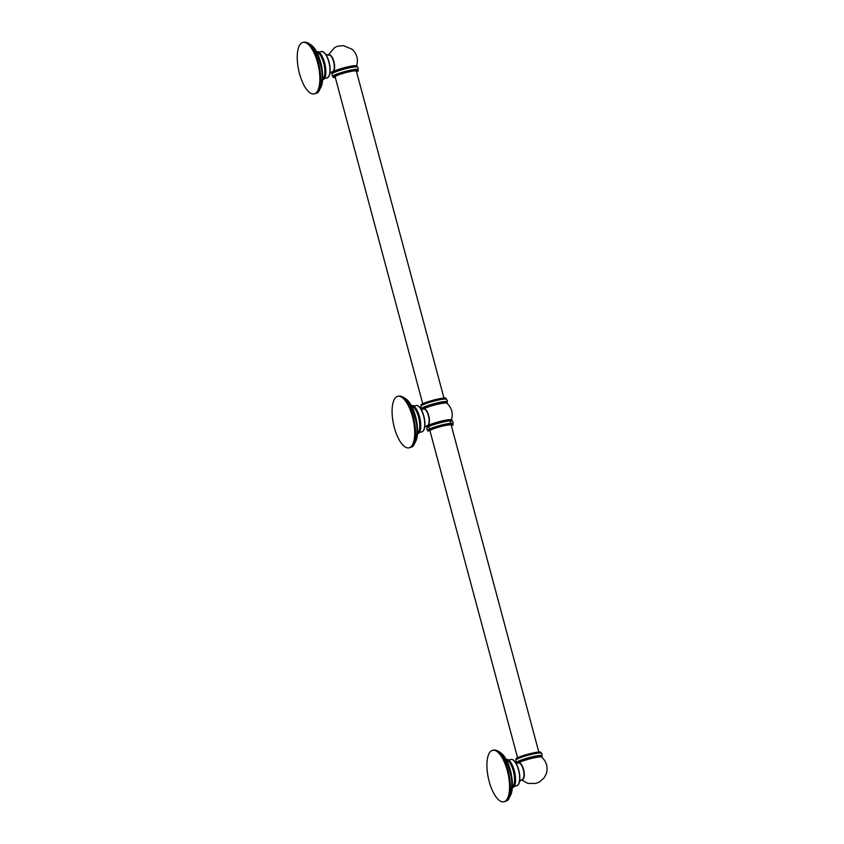 <?xml version="1.0" encoding="UTF-8"?>
<svg xmlns="http://www.w3.org/2000/svg" width="844" height="844" viewBox="0 0 844 844"><rect width="100%" height="100%" fill="white"/><g stroke="black" fill="none" stroke-linecap="round" stroke-linejoin="round"><path stroke-width="1.27" d="M505.007 801.325A26.354 10.086 77.8 0 1 503.794 801.8A26.354 10.086 77.8 0 1 488.75 779.803A26.354 10.086 77.8 0 1 491.451 750.759A26.354 10.086 77.8 0 1 492.664 750.274A26.354 10.086 77.8 0 1 507.719 772.271A26.354 10.086 77.8 0 1 505.007 801.325M512.34 787.726A14.401 5.518 77.8 0 0 512.952 787.473A14.401 5.518 77.8 0 0 514.45 771.669A14.401 5.518 77.8 0 0 506.263 759.568L508.921 761.615A14.401 5.518 77.8 0 1 513.922 784.762L512.329 787.747M518.248 763.039A8.609 3.292 77.8 0 1 518.385 762.944A8.609 3.292 77.8 0 1 523.565 769.443A8.609 3.292 77.8 0 1 522.816 779.466A8.609 3.292 77.8 0 1 521.824 779.613M518.121 763.05A12.47 1.466 -15 0 1 518.416 762.87A12.47 1.466 -15 0 1 533.967 757.88A12.47 1.466 -15 0 1 541.658 757.1C546.733 761.794 548.231 767.449 546.163 774.043L544.085 777.862L539.664 781.829L535.856 783.443L527.848 783.411L521.423 779.761M541.658 757.1L541.605 756.91A12.428 1.456 165 0 0 533.872 757.585A12.428 1.456 165 0 0 517.688 763.071M517.066 763.482L516.792 762.459A12.966 1.519 165 0 1 517.604 761.636A12.966 1.519 -15 0 1 531.393 757.005A12.966 1.519 -15 0 1 541.848 755.749L542.122 756.773A12.966 1.519 -15 0 0 531.667 758.028A12.966 1.519 -15 0 0 517.878 762.659A12.966 1.519 165 0 0 517.298 763.06M541.742 756.045C542.365 754.452 542.101 753.47 540.962 753.112A12.966 1.519 -15 0 0 529.705 754.821A12.966 1.519 -15 0 0 516.961 759.199A12.966 1.519 165 0 0 516.254 759.737C515.631 761.32 515.884 762.301 517.034 762.659M516.138 760.022L515.863 759.009A12.966 1.519 165 0 1 516.686 758.176A12.966 1.519 -15 0 1 530.475 753.544A12.966 1.519 -15 0 1 540.92 752.289L541.194 753.312M451.329 425.081A11.109 1.308 165 0 0 444.419 425.682A11.109 1.308 165 0 0 429.86 430.83M453.122 424.595A12.966 1.519 -15 0 0 442.667 425.851A12.966 1.519 -15 0 0 428.879 430.493A12.966 1.519 165 0 0 428.066 431.316L427.792 430.292A12.966 1.519 165 0 1 428.604 429.469A12.966 1.519 -15 0 1 442.393 424.838A12.966 1.519 -15 0 1 452.848 423.582L453.122 424.595A12.966 1.519 -15 0 1 452.3 425.429M428.035 430.493C426.885 430.134 426.621 429.153 427.243 427.56A12.966 1.519 165 0 1 427.95 427.032A12.966 1.519 -15 0 1 440.695 422.654A12.966 1.519 -15 0 1 451.951 420.945C453.101 421.304 453.355 422.285 452.732 423.867M452.194 421.145L451.92 420.122A12.966 1.519 -15 0 0 441.465 421.378A12.966 1.519 -15 0 0 427.676 426.009A12.966 1.519 165 0 0 426.864 426.832L427.138 427.855M427.296 426.262A12.428 1.456 -15 0 1 443.575 420.597A12.428 1.456 -15 0 1 451.255 419.837M451.308 419.837A12.47 1.466 165 0 0 440.979 421.198A12.47 1.466 165 0 0 428.024 425.576A12.47 1.466 165 0 0 427.233 426.304M423.266 409.108A12.47 1.466 -15 0 1 423.561 408.918A12.47 1.466 -15 0 1 436.327 404.582A12.47 1.466 -15 0 1 446.803 403.147C451.856 407.831 453.365 413.454 451.329 420.038M423.393 409.087A8.609 3.292 77.8 0 1 423.53 409.002A8.609 3.292 77.8 0 1 428.71 415.501A8.609 3.292 77.8 0 1 427.961 425.513A8.609 3.292 77.8 0 1 426.98 425.661M417.485 433.816L419.12 430.767A14.401 5.518 -102.2 0 0 414.13 407.694L411.387 405.584M396.617 396.807A26.354 10.086 77.8 0 1 397.819 396.321A26.354 10.086 77.8 0 1 412.874 418.318A26.354 10.086 77.8 0 1 410.163 447.373A26.354 10.086 77.8 0 1 408.96 447.847A26.354 10.086 77.8 0 1 393.905 425.851A26.354 10.086 77.8 0 1 396.617 396.807M422.833 409.129A12.428 1.456 -15 0 1 423.424 408.654L425.059 407.831L423.424 408.654M425.059 407.831A12.428 1.456 -15 0 1 439.028 403.632A12.428 1.456 -15 0 1 446.761 402.947A12.428 1.456 -15 0 1 446.74 403.105M446.972 403.295A12.966 1.519 165 0 0 447.278 402.81A12.966 1.519 165 0 0 439.218 403.516A12.966 1.519 -15 0 0 422.443 409.118M422.19 408.696C420.861 407.631 420.597 406.66 421.409 405.774A12.966 1.519 -15 0 1 438.289 400.056A12.966 1.519 165 0 1 446.117 399.159C447.447 400.225 447.71 401.195 446.898 402.082A12.966 1.519 165 0 0 447.003 401.786A12.966 1.519 165 0 0 438.943 402.493A12.966 1.519 -15 0 0 421.947 408.507L422.222 409.53M446.36 399.349L446.086 398.336A12.966 1.519 165 0 0 438.015 399.033A12.966 1.519 -15 0 0 421.019 405.046L421.293 406.069M422.928 404.54L335.121 76.815A11.004 1.287 -15 0 1 349.532 71.729A11.004 1.287 -15 0 1 356.368 71.128L444.176 398.843M333.211 77.331L332.937 76.308A12.966 1.519 165 0 1 333.76 75.485A12.966 1.519 -15 0 1 347.538 70.854A12.966 1.519 -15 0 1 357.993 69.598L358.267 70.611A12.966 1.519 -15 0 0 347.812 71.867A12.966 1.519 -15 0 0 334.024 76.509A12.966 1.519 165 0 0 333.211 77.331A12.966 1.519 165 0 0 335.321 77.595M356.579 71.909A12.966 1.519 165 0 0 357.455 71.445A12.966 1.519 -15 0 0 358.267 70.611M333.18 76.509C332.03 76.15 331.776 75.169 332.399 73.576A12.966 1.519 165 0 1 333.106 73.048A12.966 1.519 -15 0 1 345.85 68.67A12.966 1.519 -15 0 1 357.107 66.961C358.246 67.32 358.51 68.301 357.888 69.883M357.339 67.161L357.065 66.138A12.966 1.519 -15 0 0 346.62 67.393A12.966 1.519 -15 0 0 332.831 72.025A12.966 1.519 165 0 0 332.008 72.848L332.283 73.871M356.432 65.853L356.432 65.853A12.47 1.466 165 0 0 348.751 66.634A12.47 1.466 165 0 0 333.19 71.624A12.47 1.466 165 0 0 332.42 72.299M328.569 55.134A8.609 3.292 77.8 0 1 328.706 55.039A8.609 3.292 77.8 0 1 333.886 61.538A8.609 3.292 77.8 0 1 333.127 71.561A8.609 3.292 77.8 0 1 332.146 71.708M322.651 79.842L324.244 76.867A14.401 5.518 -102.2 0 0 319.232 53.71L316.553 51.653A14.401 5.518 77.8 0 1 324.761 63.775A14.401 5.518 77.8 0 1 323.263 79.579A14.401 5.518 77.8 0 1 322.661 79.821M301.772 42.854A26.354 10.086 77.8 0 1 302.985 42.379A26.354 10.086 77.8 0 1 318.03 64.376A26.354 10.086 77.8 0 1 315.318 93.42A26.354 10.086 77.8 0 1 314.116 93.895A26.354 10.086 77.8 0 1 299.061 71.898A26.354 10.086 77.8 0 1 301.772 42.854M493.476 750.105A26.354 10.086 77.8 0 1 508.531 772.102A26.354 10.086 77.8 0 1 505.82 801.146A26.354 10.086 77.8 0 1 504.606 801.621L506.442 800.903C509.365 801.209 514.291 787.42 510.409 773.515C506.337 757.585 500.692 749.778 493.476 750.105L492.664 750.274M510.198 795.955A23.896 9.147 -102.2 0 0 511 773.283A23.896 9.147 -102.2 0 0 500.903 752.953M510.377 795.639A23.727 9.084 -102.2 0 0 511.095 773.262A23.727 9.084 -102.2 0 0 501.199 753.175M508.784 760.423A14.232 5.444 77.8 0 1 514.724 772.471A14.232 5.444 77.8 0 1 514.291 785.901M515.389 776.575A13.472 5.159 -102.2 0 0 514.355 770.804A13.472 5.159 -102.2 0 0 513.627 768.462M508.362 760.064L511.021 759.494A13.472 5.159 77.8 0 1 518.501 769.907A13.472 5.159 77.8 0 1 516.707 785.827C520.041 783.918 520.716 778.601 518.712 769.886A13.251 5.075 77.8 0 1 518.121 784.846M512.709 759.8A13.251 5.075 77.8 0 1 518.712 769.886C515.484 759.336 511.686 758.967 511.021 759.494M515.262 762.406L518.575 762.987A8.461 3.239 77.8 0 1 523.238 769.538A8.461 3.239 -102.2 0 1 522.151 779.518L519.376 781.428M424.469 427.518L427.296 425.576A8.461 3.239 77.8 0 0 427.655 425.429A8.461 3.239 77.8 0 0 428.393 415.586A8.461 3.239 -102.2 0 0 423.73 409.034L420.354 408.443M417.791 405.858A13.251 5.075 77.8 0 1 423.804 415.955A13.251 5.075 77.8 0 1 423.203 430.925M423.593 415.976A13.472 5.159 77.8 0 1 421.8 431.896C424.965 430.693 425.629 425.376 423.804 415.955C420.565 405.373 416.778 405.036 416.103 405.553A13.472 5.159 77.8 0 1 423.593 415.976M420.607 422.612A13.472 5.159 -102.2 0 0 419.573 416.841A13.472 5.159 -102.2 0 0 418.856 414.499M414.014 406.46A14.232 5.444 77.8 0 1 419.953 418.508A14.232 5.444 77.8 0 1 419.521 431.938M418.17 433.51A14.401 5.518 77.8 0 1 417.527 433.774L418.213 433.499C424.511 430.683 417.949 403.379 411.429 405.616A14.401 5.518 77.8 0 1 419.658 417.653A14.401 5.518 77.8 0 1 418.17 433.51M415.533 441.686A23.727 9.084 -102.2 0 0 416.25 419.31A23.727 9.084 -102.2 0 0 406.354 399.223M415.353 442.003A23.896 9.147 -102.2 0 0 416.155 419.331A23.896 9.147 -102.2 0 0 406.059 399.001M410.975 447.193A26.354 10.086 77.8 0 1 409.773 447.679L411.598 446.951C414.52 447.257 419.457 433.468 415.564 419.563C411.492 403.632 405.848 395.825 398.632 396.152A26.354 10.086 77.8 0 1 413.687 418.149A26.354 10.086 77.8 0 1 410.975 447.193M329.688 73.523L332.473 71.624A8.461 3.239 77.8 0 0 332.821 71.476A8.461 3.239 77.8 0 0 333.559 61.633A8.461 3.239 -102.2 0 0 328.896 55.082L325.584 54.501M323.03 51.895A13.251 5.075 77.8 0 1 329.033 61.981A13.251 5.075 77.8 0 1 328.443 76.952M328.822 62.002A13.472 5.159 77.8 0 1 327.029 77.922C330.363 76.013 331.027 70.706 329.033 61.992C325.805 51.442 322.007 51.073 321.332 51.589A13.472 5.159 77.8 0 1 328.822 62.002M325.7 68.67A13.472 5.159 -102.2 0 0 324.666 62.899A13.472 5.159 -102.2 0 0 323.948 60.568M319.106 52.518A14.232 5.444 77.8 0 1 325.046 64.577A14.232 5.444 77.8 0 1 324.613 77.996M320.688 87.734A23.727 9.084 -102.2 0 0 321.406 65.357A23.727 9.084 -102.2 0 0 311.52 45.27M320.52 88.061A23.896 9.147 -102.2 0 0 321.321 65.378A23.896 9.147 -102.2 0 0 311.225 45.048M316.131 93.241A26.354 10.086 77.8 0 1 314.928 93.726L316.764 92.998C319.686 93.315 324.613 79.515 320.72 65.61C316.648 49.68 311.003 41.873 303.798 42.2A26.354 10.086 77.8 0 1 318.842 64.197A26.354 10.086 77.8 0 1 316.131 93.241M503.794 801.8L504.606 801.621M500.703 752.764L506.706 760.455L511.105 773.262L512.382 786.735L510.092 796.208M512.287 787.737L512.994 787.463C519.282 784.646 512.73 757.342 506.2 759.579M514.059 786.397L516.707 785.827M428.678 425.988L517.773 758.492M427.169 426.357L426.568 425.809M413.592 406.101L416.103 405.553M419.278 432.434L421.8 431.896M405.869 398.811L411.872 406.502L416.261 419.31L417.548 432.782L415.259 442.267M397.819 396.321L398.632 396.152M408.96 447.847L409.773 447.679M447.278 402.81L447.003 401.786M356.495 66.085C358.542 59.481 357.023 53.837 351.927 49.152L343.624 45.724C339.404 45.692 336.355 46.378 334.467 47.791L328.137 55.176M331.745 71.856L332.314 72.373M318.684 52.159L321.332 51.589M324.37 78.503L327.029 77.922M322.608 79.842L323.305 79.558C329.603 76.741 323.041 49.437 316.521 51.674M311.025 44.859L317.027 52.55L321.427 65.357L322.703 78.83L320.414 88.314M302.985 42.379L303.798 42.2M314.116 93.895L314.928 93.726M449.926 420.291L539.021 752.806"/></g></svg>
